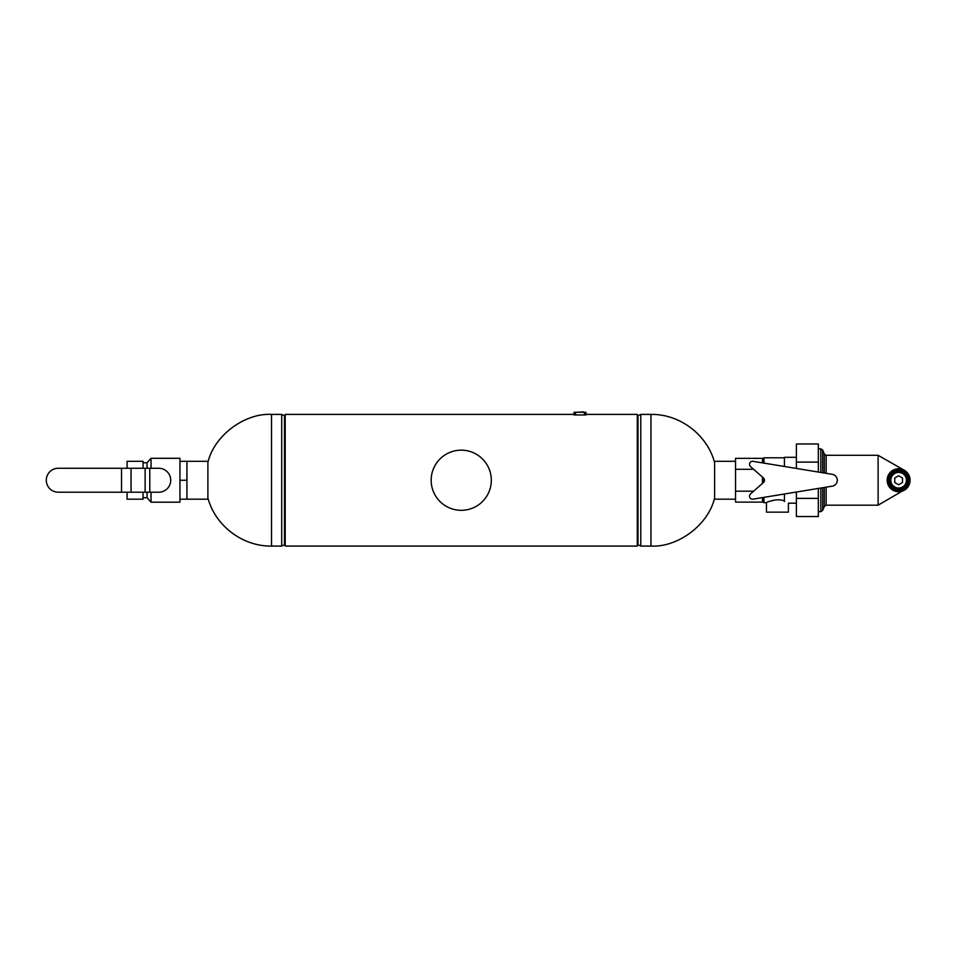 <?xml version="1.0" encoding="UTF-8"?>
<svg xmlns="http://www.w3.org/2000/svg" width="958" height="958" viewBox="0 0 958 958"><rect width="100%" height="100%" fill="white"/><g stroke="black" fill="none" stroke-linecap="round" stroke-linejoin="round"><path stroke-width="1.44" d="M186.942 461.289L186.942 499.19L207.886 499.19L207.886 461.289L179.96 461.289M285.185 544.779L284.49 544.779L284.49 415.7L281.712 414.407L271.521 414.407C244.314 412.946 213.885 435.974 207.886 462.546M284.49 544.779L281.712 546.072L281.712 414.407M575.602 412.263L575.602 414.958L574.105 414.958L574.105 412.263L585.925 412.263L585.925 414.407L637.298 414.407L637.298 546.072L285.185 546.072L285.185 414.407L574.105 414.407M735.54 461.289L714.596 461.289L714.596 499.19L735.54 499.19M753.647 469.3L735.54 469.3L735.54 491.179L735.54 458.355L763.418 458.355L762.472 459.373L762.472 462.882M637.298 415.7L637.992 415.7L637.992 544.779L640.77 546.072L650.961 546.072C678.168 547.533 708.597 524.517 714.596 497.932M637.992 415.7L640.77 414.407L640.77 546.072M762.472 483.359L762.472 477.12M763.969 481.898L763.969 478.581M763.969 463.133L763.969 457.792L763.418 458.355M762.472 497.597L762.472 501.118L763.969 502.687L763.969 497.346M784.422 466.486L784.422 457.301L796.385 457.301M784.422 501.561C789.655 503.633 789.655 503.633 784.422 501.561L784.422 493.993M796.385 468.45L796.385 443.961L818.336 443.961L818.336 472.054M818.336 488.436L818.336 516.518L796.385 516.518L796.385 492.029M796.385 462.103L818.336 462.103M796.385 498.376L818.336 498.376M753.647 491.179L735.54 491.179L735.54 502.124L763.418 502.124M766.52 502.663L763.969 502.687M784.422 501.022C777.848 497.717 766.244 502.255 766.472 502.687C765.813 502.483 777.692 497.621 784.422 501.022M796.385 503.178L788.41 503.178L788.41 512.159L766.46 512.159L766.46 502.687M750.521 493.957A2.994 2.994 0 0 0 752.988 499.154L832.274 486.149A5.987 5.987 0 0 0 832.274 474.33L752.988 461.325A2.994 2.994 0 0 0 750.521 466.522L763.466 478.006A2.994 2.994 0 0 1 763.466 482.485L750.521 493.957M894.736 482.485L894.736 477.994L898.628 475.743L902.52 477.994L902.52 482.485L898.628 484.736L894.736 482.485M906.436 480.245A7.808 7.808 0 0 1 894.724 486.999A7.808 7.808 0 0 1 894.724 473.48A7.808 7.808 0 0 1 906.436 480.245M906.939 480.245A8.311 8.311 0 0 1 894.473 487.442A8.311 8.311 0 0 1 894.473 473.048A8.311 8.311 0 0 1 906.939 480.245M908.256 480.245A9.628 9.628 0 0 1 893.814 488.58A9.628 9.628 0 0 1 893.814 471.899A9.628 9.628 0 0 1 908.256 480.245M909.25 480.245A10.622 10.622 0 0 1 893.323 489.442A10.622 10.622 0 0 1 893.323 471.037A10.622 10.622 0 0 1 909.25 480.245M910.1 480.245A11.472 11.472 0 0 1 892.892 490.173A11.472 11.472 0 0 1 892.892 470.306A11.472 11.472 0 0 1 910.1 480.245M888.21 475.443L890.952 471.719L893.91 469.779L899.011 468.773L904.28 470.258L878.115 455.301L878.115 505.177L902.292 491.107M901.011 491.466L895.059 491.143L890.832 488.652L888.485 485.598L887.156 480.138M58.27 492.208A11.975 11.975 0 0 1 46.295 480.245A11.975 11.975 0 0 1 58.27 468.27L158.765 468.27A11.975 11.975 0 0 1 170.728 480.245A11.975 11.975 0 0 1 158.765 492.208L58.27 492.208M127.091 468.27L127.091 461.289L143.053 461.289L143.053 468.27M143.053 492.208L143.053 499.19L127.091 499.19L127.091 492.208M143.053 462.786L147.041 462.786L151.029 458.295L179.96 458.295L179.96 502.184L151.029 502.184L151.029 492.208M147.041 492.208L147.041 497.693L151.029 502.184M147.041 462.786L147.041 468.27M151.029 458.295L151.029 468.27M186.942 480.245L179.96 480.245M186.942 499.19L179.96 499.19M461.241 510.315A30.069 30.069 0 0 0 487.287 465.205A30.069 30.069 0 0 0 435.195 465.205A30.069 30.069 0 0 0 461.241 510.315M575.602 414.958L585.925 414.958L585.925 412.263M583.458 411.928L577.159 412.263M281.712 546.072L271.521 546.072L271.521 414.407M640.77 414.407L650.961 414.407L650.961 546.072M822.683 487.718L822.683 510.422L824.323 506.423L826.167 505.177L878.115 505.177M824.323 473.036L824.323 454.068L822.683 450.056L822.683 472.761M824.323 487.454L824.323 506.423M826.167 487.143L826.167 505.177M824.323 454.068L826.167 455.301L826.167 473.336M820.838 488.017L820.838 511.656L822.683 510.422M818.336 448.823L820.838 448.823L820.838 472.462M149.783 468.27L149.783 492.208M121.534 468.27L121.534 492.208M131.054 468.27L131.054 492.208M145.125 468.27L145.125 492.208M584.428 412.263L584.428 414.958M285.185 415.7L284.49 415.7M271.521 546.072C242.685 546.539 215.287 525.81 207.886 497.932M637.298 544.779L637.992 544.779M650.961 414.407C679.797 413.94 707.196 434.681 714.596 462.546M784.422 457.792L763.969 457.792M826.167 455.301L878.115 455.301M820.838 448.823L822.683 450.056M818.336 511.656L820.838 511.656M143.053 497.693L147.041 497.693"/></g></svg>
